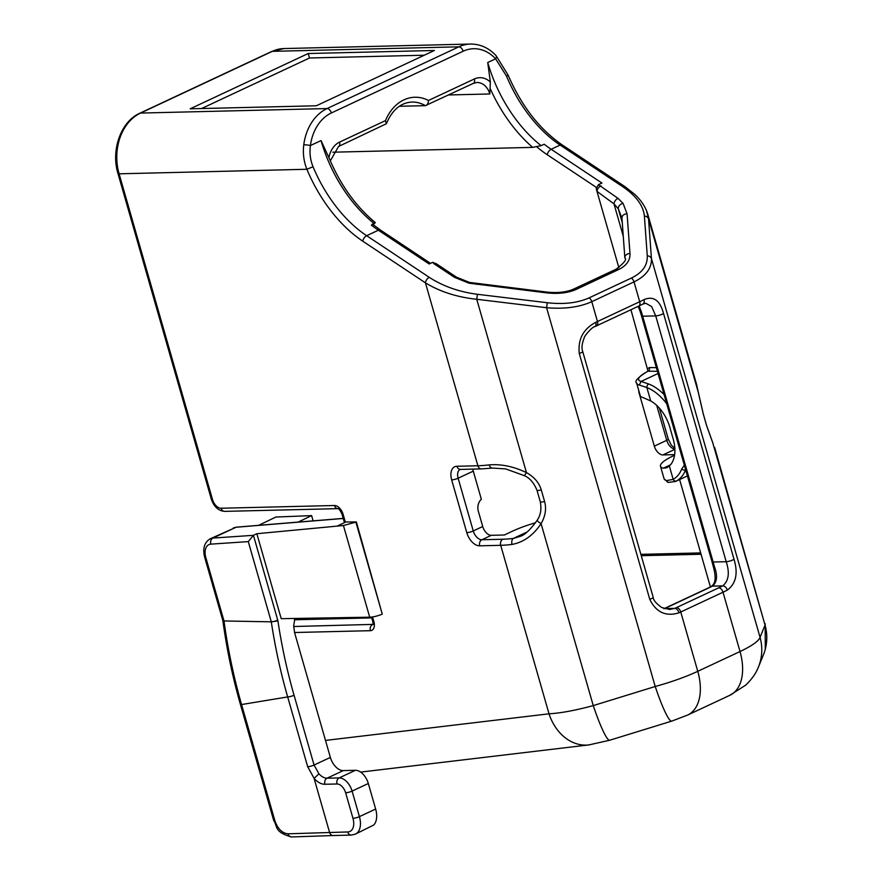 <?xml version="1.0" encoding="UTF-8"?>
<svg xmlns="http://www.w3.org/2000/svg" width="881" height="881" viewBox="0 0 881 881"><rect width="100%" height="100%" fill="white"/><g stroke="black" fill="none" stroke-linecap="round" stroke-linejoin="round"><path stroke-width="1.32" d="M696.386 383.731L698.237 392.111A4.746 2.599 -9.9 0 1 698.358 392.463L703.28 413.894A4.746 0.969 -16 0 0 703.203 413.784M714.634 447.394L765.049 625.114L712.619 442.339A4.746 3.965 154.6 0 1 712.619 442.339A4.746 3.965 154.6 0 1 712.883 443.165L706.606 425.633A4.746 0.969 164 0 0 706.606 425.512L703.28 413.894A4.746 0.969 -16 0 1 703.28 414.015L706.606 425.633M712.564 442.218A4.746 3.965 154.6 0 1 712.608 442.317L706.606 425.512A4.746 0.969 164 0 0 706.54 425.402M636.622 383.004A40.372 8.248 -16 0 0 636.644 383.114L640.234 395.635A40.372 8.248 -16 0 0 643.053 397.595L650.696 400.943L646.852 387.541A44.645 26.959 64.9 0 1 666.73 403.784M684.35 465.234L681.74 468.956A44.645 26.959 64.9 0 1 673.183 479.374L669.34 465.983A31.342 18.93 -115.1 0 0 673.183 438.991L669.857 427.373A31.342 18.93 -115.1 0 0 650.696 400.943M669.34 465.983L666.752 467.734L663.294 468.207A40.372 8.248 164 0 1 660.486 466.236A40.372 8.248 164 0 1 673.558 455.73L674.549 455.268M479.716 545.824L500.705 545.317A66.493 13.589 -16 0 0 512.048 544.436A4.746 2.885 -96.8 0 1 513.381 538.423A61.747 12.62 164 0 1 502.853 539.238L481.863 539.745A9.504 5.738 64.9 0 1 473.251 530.957A4.746 0.969 164 0 1 466.787 532.631A14.25 8.601 -115.1 0 0 479.716 545.824A4.746 3.656 -91.4 0 1 481.863 539.745L491.323 535.318A9.504 5.738 64.9 0 1 482.711 526.519L478.361 511.343A10.253 7.896 -91.4 0 1 481.356 499.296L473.273 471.126A9.504 5.738 64.9 0 1 472.855 469.11M512.048 544.436C523.699 542.222 533.368 535.285 541.077 523.622A4.746 1.057 -149.5 0 1 537.245 520.142C540.659 515.154 541.672 509.02 540.284 501.763A4.746 0.969 164 0 0 544.601 501.52L541.264 489.902C539.106 482.711 534.161 476.94 526.453 472.601C513.645 466.49 501.245 463.913 489.241 464.882A4.746 2.885 83.2 0 0 492.424 468.064A4.746 2.885 83.2 0 0 492.479 468.053M520.429 536.276L513.381 538.423L527.135 531.981M492.424 468.053L505.694 468.912L524.404 475.685L526.453 472.601L476.753 299.276L546.594 307.711C564.402 309.231 579.456 307.227 591.779 301.676L634.023 281.887C645.96 276.072 651.753 268.287 651.433 258.54L648.537 218.796L646.555 210.724M337.643 525.847L345.374 522.224L343.094 514.295A4.746 0.969 -16 0 1 341.96 513.997L344.251 521.981L356.365 521.959L382.255 614.09A9.504 2.147 165.1 0 1 369.712 617.196L281.215 618.682L256.845 533.721L343.425 525.517L356.365 521.959M489.241 464.882A66.493 13.589 164 0 1 477.887 465.763L425.435 282.845C440.06 291.743 457.162 297.216 476.753 299.276L477.403 294.287C459.078 291.908 443.033 286.248 429.267 277.339L366.65 235.701L378.367 230.216A4.746 2.687 -56.4 0 1 380.603 230.161L372.289 224.038M491.323 535.318L504.339 534.998L512.423 531.21A40.372 8.248 164 0 1 535.582 522.741M436.469 263.86L432.659 262.34L429.157 263.981L378.367 230.216A109.233 65.954 -115.1 0 1 371.397 225.151L375.328 222.607M374.447 223.73A109.233 65.954 -115.1 0 1 321.047 140.575L329.208 158.305C340.562 185.131 355.935 206.561 375.339 222.607M362.818 241.218A4.746 2.687 123.6 0 1 366.65 235.701A109.233 65.954 64.9 0 1 313.041 166.762C310.266 159.946 309.396 152.876 310.42 145.552A4.746 0.595 -172.6 0 0 303.78 144.77C302.734 153.206 303.758 161.366 306.885 169.273A113.99 68.817 -115.1 0 0 362.818 241.218L425.435 282.845A4.746 2.687 -56.4 0 1 429.267 277.339M332.809 152.204L532.675 147.38L541.132 145.651A109.233 65.954 64.9 0 1 487.733 62.496L490.343 82.065A22.08 17.014 88.6 0 0 474.374 78.971A4.746 2.863 64.9 0 1 473.361 83.354L476.885 82.495A17.334 13.358 -91.4 0 1 489.825 93.97L490.343 82.065M474.374 78.971L428.463 100.478C428.298 103.506 427.274 105.235 425.369 105.654L473.361 83.354M338.557 146.488L386.352 123.747L385.482 120.62L339.57 142.116A4.746 2.863 64.9 0 1 338.557 146.488L330.298 160.893M399.346 106.282L425.369 105.654A40.008 30.835 -91.4 0 0 412 102.064C400.811 102.637 392.265 109.861 386.352 123.747M436.657 264.52L436.315 263.76A4.746 2.687 123.6 0 0 434.08 263.804L454.376 277.284L468.989 283.175L546.319 292.833C558.191 294.166 568.201 292.999 576.35 289.342L618.605 269.542C626.49 265.688 630.289 260.38 629.981 253.607L627.085 213.863L623.054 203.379L618.01 198.357L598.43 184.691L601.943 183.039L551.154 149.274L560.14 145.079L622.812 186.739A4.746 2.687 -56.4 0 1 625.036 186.695A4.746 2.687 -56.4 0 1 625.081 186.728M321.047 140.575L310.42 145.552A42.74 32.938 -91.4 0 1 331.377 112.955L463.142 51.23A42.74 32.938 -91.4 0 1 495.607 58.807L506.531 76.14L508.183 75.215L496.08 55.668C488.735 47.86 480.211 43.995 470.498 44.05A47.497 36.595 88.6 0 0 458.836 46.836L327.06 108.561A47.497 36.595 88.6 0 0 303.78 144.77M536.826 146.896A113.99 68.817 -115.1 0 0 547.332 154.792A4.746 2.687 123.6 0 1 551.154 149.274A109.233 65.954 64.9 0 1 544.183 144.22L541.132 145.651M313.041 166.762L306.885 169.273L119.1 173.81A47.497 36.595 -91.4 0 1 140.575 113.065L272.339 51.34A47.497 36.595 -91.4 0 1 284.012 48.554L271.612 51.505A4.746 2.863 64.9 0 1 272.339 51.34L458.836 46.836A4.746 2.863 -115.1 0 1 463.142 51.23M487.733 62.496L495.607 58.807A4.746 2.28 -42.7 0 0 496.08 55.668M622.812 186.739C636.126 195.835 643.317 205.603 644.385 216.065A4.746 3.909 -4.2 0 1 648.537 218.796L698.237 392.111L703.28 414.015M644.385 216.065L647.271 255.809A4.746 3.909 -4.2 0 1 651.433 258.54L760.061 637.359C758.673 641.137 751.989 645.85 740.018 651.533L723.015 592.219A61.747 12.62 -16 0 0 727.321 590.116C736.031 583.618 738.256 573.311 734.005 559.204L663.514 313.405C659.935 300.267 653.438 295.675 644.022 299.628A61.747 12.62 164 0 1 639.716 301.731L634.023 281.887A4.746 2.863 64.9 0 0 631.402 278.055L589.147 297.844C577.782 302.954 563.818 304.584 547.255 302.723L546.594 307.711L655.211 686.497L593.254 705.593C575.634 710.372 560.878 713.114 549.017 713.808L325.496 740.425M671.807 721.098A47.497 5.693 -107.1 0 1 671.729 721.121L687.62 715.064L729.897 695.274A47.497 28.677 -115.1 0 0 740.018 651.533L697.763 671.322C685.495 677.004 671.311 682.059 655.211 686.497A47.497 5.693 -107.1 0 0 671.718 721.132L609.762 740.216A47.497 5.693 -107.1 0 1 593.254 705.593L541.077 523.622C545.405 516.134 546.572 508.766 544.601 501.52M589.147 297.844A4.746 2.863 64.9 0 1 591.779 301.676L597.461 321.521A4.746 2.863 -115.1 0 1 596.448 325.893L638.703 306.103A4.746 2.863 -115.1 0 0 639.716 301.731L597.461 321.521A61.747 12.62 164 0 1 595.721 322.325C583.277 328.954 577.793 339.339 579.269 353.479L649.749 599.278C656.07 612.317 665.816 616.832 679.009 612.824A61.747 12.62 -16 0 0 680.76 612.009L723.015 592.219A4.746 2.863 64.9 0 0 718.709 587.825L676.454 607.615A4.746 2.863 64.9 0 1 680.76 612.009L697.763 671.322A47.497 28.677 -115.1 0 1 687.643 715.064M454.376 277.284A4.746 2.687 -56.4 0 1 456.6 277.24A4.746 2.687 -56.4 0 1 456.644 277.273M468.989 283.175A4.746 0.705 -78.3 0 1 469.551 282.427A4.746 0.705 -78.3 0 1 469.573 282.438L546.495 292.029C557.596 293.23 566.747 292.206 573.938 288.946A4.746 2.863 -115.1 0 0 573.839 288.99M476.467 284.398L476.643 283.594M546.319 292.833L546.484 292.029M629.981 253.607A4.746 3.909 175.8 0 0 624.838 257.858A4.746 3.909 175.8 0 0 624.849 257.88A4.746 3.909 175.8 0 0 624.86 258.001M627.085 213.863A4.746 3.909 175.8 0 0 621.953 218.114A4.746 3.909 175.8 0 0 621.953 218.136L618.297 208.786L622.283 222.706M623.054 203.379A4.746 3.546 145.3 0 0 618.297 208.786L613.991 203.874L623.263 236.207M618.01 198.357A4.746 2.841 126.3 0 0 613.991 203.874L596.988 191.397L618.869 267.692M601.007 185.88A4.746 2.841 126.3 0 0 596.988 191.397L596.206 188.655L598.441 184.691M630.928 309.749L647.976 371.066M640.872 554.358L700.659 552.916M638.692 390.25A9.504 5.738 -115.1 0 0 639.199 393.4L654.33 446.138A9.504 5.738 -115.1 0 0 662.941 454.926L674.637 454.64M641.258 555.702L701.045 554.259L679.614 479.55M710.405 586.911L701.045 554.259M681.74 468.956A2.852 1.971 21.6 0 0 685.616 469.881L685.638 469.727M687.4 475.905L675.485 481.489L668.216 482.414A2.852 2.665 107.2 0 0 668.227 482.414A2.852 2.665 107.2 0 1 666.51 480.608L673.183 479.374A2.852 2.269 60.8 0 0 676.52 480.949A47.497 28.677 -115.1 0 0 685.616 469.881L685.715 470.014M675.485 481.489L676.52 480.949M666.51 480.608A40.372 8.248 164 0 1 664.065 478.757L668.227 482.414A2.852 2.665 107.2 0 0 668.36 482.458M648.724 384.006L641.082 381.44L639.298 385.041L646.852 387.541A2.852 1.927 111.1 0 1 648.724 384.006A47.497 28.677 -115.1 0 1 664.01 394.501L664.153 394.798M656.367 367.641L649.451 367.575A2.852 2.302 -89.4 0 1 648.053 371.22L657.413 371.319M647.645 371.308L648.053 371.22A37.52 7.665 164 0 0 641.082 381.44L658.041 373.5M318.922 773.782L314.099 778.441L329.571 832.391A4.746 3.656 88.6 0 0 333.117 835.529L351.277 835.089L355.373 834.142A18.997 11.475 -115.1 0 0 359.415 816.643L352.092 791.094A14.25 8.601 -115.1 0 0 339.174 777.912L327.06 778.198A14.25 8.601 64.9 0 1 318.922 773.782L314.065 765.049L294.056 695.252C287.118 671.014 281.733 646.236 277.911 620.907L271.304 621.832A4.746 0.969 -16 0 0 277.746 620.158L253.42 535.329L212.894 538.071A4.746 3.689 86.1 0 0 210.834 544.139L248.288 541.606L253.42 535.329L256.845 533.721M294.882 618.451L293.692 625.796L294.595 632.657L330.364 757.407L314.065 765.049A4.746 0.969 -16 0 1 307.678 766.723L314.099 778.364M313.129 520.869L311.621 515.616L275.874 517.037L258.629 525.34M311.621 515.616L298.152 522.092M371.749 617.9L294.485 619.772M638.13 306.379L639.903 310.729A4.746 2.511 -18.9 0 0 639.903 310.729A4.746 2.511 -18.9 0 0 641.412 311.885L639.099 305.916M679.009 612.824A4.746 2.72 -114.4 0 0 674.835 608.364L664.538 608.606A40.845 8.347 -16 0 0 666.168 607.868L708.423 588.079A4.746 2.863 -115.1 0 0 707.685 588.244L711.374 586.405A4.746 3.359 62 0 1 712.322 586.129C717.079 582.341 717.806 575.877 714.491 566.758A4.746 0.683 166.5 0 0 713.511 567.441A4.746 0.683 166.5 0 0 713.566 567.518M714.491 566.758L713.147 562.023A4.746 0.969 164 0 1 712.013 561.726L641.533 315.927A4.746 0.969 -16 0 0 642.667 316.224L641.412 311.885M644.022 299.628A4.746 3.227 -117.1 0 1 642.833 304.088L645.773 303.251L651.654 306.588L655.728 315.905L726.208 561.704C729.864 572.947 728.686 581.008 722.684 585.887A4.746 3.227 62.9 0 1 727.321 590.116M676.454 607.615A56.99 11.651 164 0 1 674.835 608.364L669.648 609.476M589.852 744.775A47.497 37.123 -96.8 0 1 588.926 744.908L609.773 740.216M360.615 772.097L588.915 744.908A47.497 37.123 -96.8 0 1 549.017 713.808L500.705 545.317A4.746 3.656 -91.4 0 1 502.853 539.238M756.68 670.859A47.497 46.506 -157.8 0 0 758.398 667.137A47.497 46.506 -157.8 0 0 758.42 667.093A47.497 46.506 -157.8 0 0 760.061 637.359L765.049 625.114A47.497 46.506 -157.8 0 1 763.409 654.847A47.497 46.506 -157.8 0 1 763.387 654.891M351.277 835.089A4.746 3.656 -91.4 0 1 347.731 831.95L288.01 833.811C282.151 833.195 277.768 828.823 274.883 820.718L241.57 704.547C233.762 677.346 227.904 649.484 224.005 620.962L271.293 621.832C275.18 647.425 280.632 672.456 287.669 696.926L307.678 766.723M271.293 621.832L248.288 541.606M314.099 778.441A18.997 11.475 -115.1 0 0 324.913 784.277A4.746 3.656 88.6 0 1 327.06 778.198L343.293 770.6L355.395 770.302L339.174 777.912A4.746 3.656 88.6 0 0 337.027 783.98A9.504 5.738 64.9 0 1 345.638 792.779A4.746 0.969 164 0 0 352.092 791.094L368.324 783.495L375.647 809.044A18.997 11.475 -115.1 0 1 373.698 825.034L355.373 834.142M233.3 527.961L235.954 527.267L212.894 538.071A18.997 11.475 -115.1 0 0 210.317 538.731C204.326 542.289 202.465 548.533 204.733 557.464A4.746 0.969 -16 0 0 205.868 557.761L223.994 620.962L222.893 620.852C226.769 649.297 232.595 677.104 240.37 704.249A4.746 0.969 -16 0 0 240.37 704.249A4.746 0.969 -16 0 0 241.57 704.547L287.669 696.926A4.746 0.969 164 0 0 294.056 695.252M343.293 770.6A14.25 8.601 64.9 0 1 330.364 757.407M368.324 783.495A14.25 8.601 -115.1 0 0 355.395 770.302M201.573 108.539L309.506 57.992L424.246 55.217M308.218 53.521L434.377 50.481L316.323 105.775L190.164 108.815L308.218 53.521L309.506 57.992M659.384 408.123L668.272 439.09A4.746 0.969 164 0 1 666.73 440.324A9.504 5.738 -115.1 0 0 674.879 449.101M656.708 405.37L666.73 440.324L654.33 446.138M663.294 468.207L670.452 464.849M456.909 466.269A14.25 8.601 -115.1 0 0 451.667 479.892A4.746 0.969 -16 0 0 458.12 478.218A9.504 5.738 64.9 0 1 460.146 469.474L460.444 469.408A4.746 3.656 88.6 0 1 456.909 466.269L477.887 465.763A4.746 3.656 88.6 0 0 481.433 468.901L492.424 468.064M451.667 479.892L466.787 532.631M482.711 526.519L473.251 530.957L458.12 478.218L473.273 471.126M524.404 475.685C529.646 477.909 533.831 482.722 536.947 490.144A4.746 0.969 -16 0 0 541.264 489.902M343.094 514.295A9.504 5.738 -115.1 0 0 334.483 505.507L221.098 508.238A9.504 5.738 64.9 0 1 212.475 499.45L119.1 173.81A4.746 0.969 -16 0 1 117.966 173.513C110.786 150.155 120.862 121.523 139.837 113.231A4.746 2.863 64.9 0 1 140.575 113.065L327.06 108.561A4.746 2.863 -115.1 0 1 331.377 112.955M372.531 616.931L373.863 621.601A9.504 5.738 -115.1 0 1 370.372 630.686L294.551 632.514M490.067 88.276A113.99 68.817 -115.1 0 0 532.675 147.38M448.572 94.961L489.825 93.97M339.57 142.116A22.08 17.014 88.6 0 0 328.943 157.666M428.463 100.478A44.766 34.491 88.6 0 0 385.482 120.62M432.659 262.329L434.08 263.804M647.271 255.809C647.7 265.258 642.414 272.681 631.402 278.055M547.255 302.723L477.403 294.287M547.332 154.792L596.305 187.356M506.531 76.14A109.233 65.954 -115.1 0 0 560.14 145.079A4.746 2.687 -56.4 0 1 562.364 145.024C539.59 129.364 521.53 106.083 508.183 75.215M576.35 289.342A4.746 2.863 -115.1 0 0 573.938 288.946L616.193 269.157C624.222 262.923 627.107 259.168 624.849 257.88L621.953 218.114M618.605 269.542A4.746 2.863 -115.1 0 0 616.193 269.157M649.451 367.575L647.777 368.511M647.942 371.353L647.689 371.275C637.855 377.453 634.166 381.396 636.644 383.114A40.372 8.248 -16 0 0 639.298 385.041M369.712 617.196L343.425 525.517M382.255 614.09L355.902 522.18M277.911 620.907L277.746 620.158M343.238 518.469L235.954 527.267A1.905 1.432 -94.7 0 1 236.758 527.201M371.518 617.063L372.729 621.303A4.746 0.969 -16 0 0 373.863 621.601M372.938 624.563A4.746 2.863 64.9 0 1 372.52 624.618A4.746 3.656 88.6 0 0 370.372 630.686M372.971 624.398L293.692 626.512M117.966 173.513L211.341 499.153A4.746 0.969 -16 0 0 212.475 499.45M341.96 513.997C340.154 510.297 338.822 508.513 337.963 508.645L224.633 511.376A4.746 3.656 -91.4 0 1 221.098 508.238M338.018 508.645L337.963 508.645A4.746 3.656 -91.4 0 1 334.483 505.507M666.168 607.868A4.746 2.863 -115.1 0 0 665.43 608.033L663.878 608.749M708.423 588.079A40.845 8.347 -16 0 0 712.322 586.129L722.684 585.887A56.99 11.651 164 0 1 718.709 587.825M711.385 586.405C713.092 584.775 717.464 582.418 713.511 567.441L712.013 561.715A4.746 0.969 164 0 1 712.013 561.593M641.533 315.794A4.746 0.969 -16 0 0 641.533 315.916L639.903 310.729M734.005 559.204A4.746 0.969 -16 0 1 730.591 560.823A4.746 0.969 -16 0 1 726.208 561.704L713.147 562.023L642.667 316.224L655.728 315.905A4.746 0.969 -16 0 0 660.111 315.024A4.746 0.969 -16 0 0 663.514 313.405M669.758 609.465L661.73 607.527C656.191 603.573 653.339 600.17 653.184 597.296A4.746 0.969 164 0 1 649.749 599.278M582.693 351.475A4.746 0.969 164 0 1 582.704 351.497A4.746 0.969 164 0 1 579.269 353.479M594.741 326.686A4.746 2.72 -114.4 0 0 594.785 326.664A4.746 2.72 -114.4 0 0 595.721 322.325M375.647 809.044L359.415 816.643A4.746 0.969 164 0 1 352.962 818.317A14.25 8.601 64.9 0 1 347.731 831.95M345.638 792.779L352.962 818.317M324.913 784.277L337.027 783.98M240.37 704.26L273.683 820.42A4.746 0.969 -16 0 0 274.883 820.718M273.683 820.42C277.823 826.609 273.936 832.071 291.556 836.95A4.746 3.601 -92 0 1 291.545 836.95A4.746 3.601 -92 0 1 288.01 833.811M291.545 836.95L333.117 835.529A4.746 3.601 -92 0 1 333.095 835.529A4.746 3.601 -92 0 1 329.571 832.391M205.868 557.761A14.25 8.601 64.9 0 1 210.834 544.139M674.879 449.332L662.941 454.926M696.585 384.435L698.347 392.463M668.272 439.09L671.311 445.136L674.835 448.33M520.363 536.309C524.944 534.899 530.571 529.514 537.245 520.142M460.444 469.408L481.433 468.901M536.947 490.133L540.284 501.752M380.603 230.161L430.501 263.342M562.364 145.024L625.036 186.695L634.816 194.415C641.236 200.405 645.531 206.936 647.689 213.995M696.552 384.314L647.678 213.863M436.315 263.749L456.6 277.24L469.551 282.427M660.486 466.236L664.065 478.757M210.317 538.731L236.339 527.168L343.216 518.391M372.729 621.303L373.258 624.442M271.612 51.505L139.837 113.231M224.633 511.376C218.323 510.804 213.885 506.718 211.341 499.153M665.43 608.033L707.685 588.244M653.184 597.296L582.704 351.497M582.693 351.497C581.427 348.16 581.934 343.612 584.224 337.852C583.718 336.652 592.66 326.3 594.785 326.664L596.448 325.893M642.833 304.088L638.703 306.103M729.875 695.274L745.601 685.176C754.279 677.026 757.418 669.725 758.387 667.137M758.42 667.093L763.409 654.847M765.27 649.253L765.182 623.726M204.733 557.464L222.904 620.841M470.498 44.05L284.012 48.554"/></g></svg>
